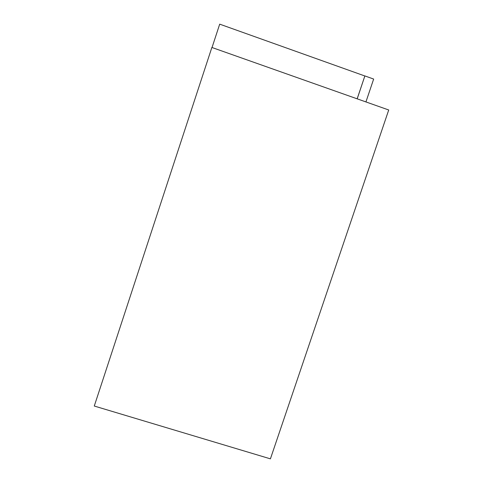 <?xml version="1.0" encoding="UTF-8"?>
<svg xmlns="http://www.w3.org/2000/svg" width="483" height="483" viewBox="0 0 483 483"><rect width="100%" height="100%" fill="white"/><g stroke="black" fill="none" stroke-linecap="round" stroke-linejoin="round"><path stroke-width="0.72" d="M94.276 406.034L270.414 458.85L388.724 109.985L211.868 47.461L94.276 406.034M357.148 98.822L364.852 75.982L219.699 24.15L212.031 47.521M364.852 75.982L357.197 98.834M364.919 75.94L373.655 79.061L365.933 101.925"/></g></svg>
